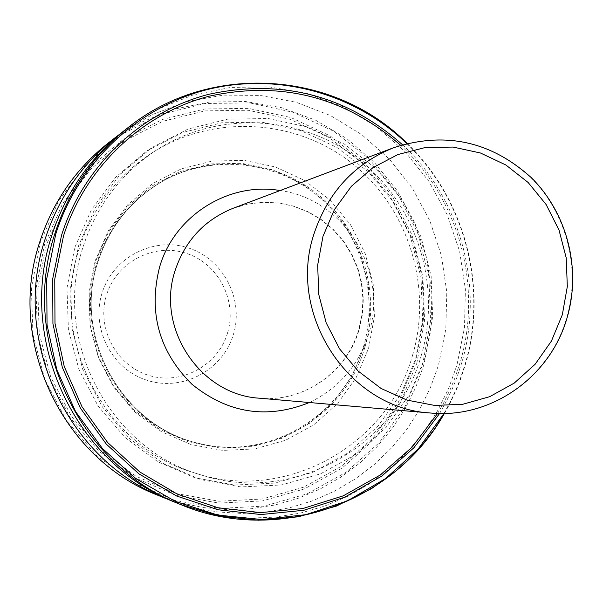 <?xml version="1.0" encoding="UTF-8"?>
<svg xmlns="http://www.w3.org/2000/svg" width="603" height="603" viewBox="0 0 603 603"><rect width="100%" height="100%" fill="white"/><g stroke="black" fill="none" stroke-linecap="round" stroke-linejoin="round"><path stroke-width="0.45" stroke-dasharray="3.02 2.26" d="M363.918 347.697L369.609 316.65L368.441 285.083L360.481 254.511L346.092 226.419L325.967 202.178L301.055 182.973L272.541 169.79L241.818 163.307L210.387 163.918L179.822 171.644L151.67 186.146L127.399 206.754L108.276 232.449L95.319 261.928L89.229 293.691L90.337 326.08L98.606 357.413L113.59 386.056L134.492 410.545L160.202 429.615L189.372 442.338L220.494 448.104L251.986 446.68L282.249 438.193L309.799 423.133L333.301 402.284L351.624 376.717L363.918 347.697M363.33 347.253C379.264 293.917 361.34 232.894 319.01 196.932C276.694 160.986 213.643 153.757 164.333 180.259C131.477 198.56 109.06 225.884 97.083 262.237C71.237 338.615 123.185 428.703 200.731 443.808C269.903 460.436 344.351 415.263 363.33 347.253M170.596 500.369L193.842 507.575L217.698 511.947L241.826 513.432L265.893 512.053L289.576 507.824L312.542 500.829L334.492 491.189L355.144 479.038L374.222 464.559L391.49 447.954L406.716 429.464L419.726 409.331L430.354 387.827L438.464 365.237L445.813 329.087L446.808 292.176L441.411 255.649L429.803 220.6L412.316 188.121L389.47 159.2L361.936 134.755L330.534 115.572L296.224 102.291L260.066 95.387L223.178 95.138L186.749 101.621L151.971 114.691L119.997 133.979M416.59 356.833L423.758 317.397L422.251 277.305L412.158 238.479L393.947 202.774L368.463 171.923L336.896 147.426L300.739 130.542L261.71 122.153L221.731 122.778L182.792 132.472L146.876 150.856L115.859 177.063L91.392 209.814L74.795 247.464L66.978 288.053L68.395 329.472L78.978 369.541L98.153 406.143L124.896 437.394L157.752 461.679L194.995 477.817L234.665 485.046L274.734 483.093L313.183 472.157L348.127 452.868L377.893 426.276L401.07 393.721L416.59 356.833M412.497 355.521C432.984 286.568 408.239 207.613 351.881 163.157C295.606 118.663 212.942 113.763 151.73 153.102C116.613 176.227 92.41 208.141 79.136 248.851C48.459 339.964 105.314 448.014 195.96 473.363C285.792 502.683 387.902 445.391 412.497 355.521M421.271 355.438C442.044 285.453 416.937 205.314 359.765 160.179C302.683 115 218.814 109.987 156.69 149.913C121.052 173.378 96.488 205.781 83.01 247.117C51.873 339.64 109.603 449.363 201.598 475.089C292.772 504.847 396.337 446.657 421.271 355.438M425.416 356.772L432.683 316.741L431.153 276.053L420.909 236.647L402.442 200.4L376.589 169.074L344.569 144.207L307.884 127.052L268.29 118.527L227.723 119.145L188.211 128.982L151.768 147.629L120.283 174.229L95.447 207.485L78.601 245.707L70.672 286.93L72.111 328.989L82.86 369.669L102.329 406.844L129.472 438.569L162.825 463.232L200.618 479.611L240.876 486.945L281.533 484.955L320.54 473.845L355.989 454.263L386.176 427.263L409.678 394.219L425.416 356.772M175.835 502.593L199.985 510.779L224.851 515.957L250.072 518.083L275.3 517.133L300.158 513.153L324.308 506.219L347.418 496.442L369.172 483.975L389.274 469.021L407.477 451.783L423.525 432.517L437.213 411.502L448.376 389.01L456.87 365.365L464.476 327.723L465.388 289.297L459.599 251.293L447.283 214.887L428.823 181.209L404.756 151.338L375.82 126.223L342.888 106.701L306.98 93.427L269.232 86.9L230.843 87.397L193.081 94.973L157.202 109.46L124.437 130.429M259.418 398.199C303.505 402.616 346.996 372.307 359.162 329.524L362.448 314.351L363.338 298.832L361.808 283.357L357.903 268.305L351.722 254.059L343.416 240.959L333.18 229.351L321.271 219.515L307.982 211.713L293.646 206.136L278.609 202.947L263.262 202.231L247.991 204.01L233.188 208.254L247.939 204.025L263.142 202.261L278.428 202.985L293.405 206.181L307.696 211.751L320.947 219.56L332.826 229.396L343.047 241.019L351.345 254.127L357.519 268.403L361.416 283.478L362.931 298.975L362.041 314.51L358.747 329.698C346.544 372.458 303.271 402.578 259.418 398.199M280.101 190.548C344.494 199.02 389.041 271.689 368.719 333.836C358.657 365.335 338.871 388.234 309.377 402.525M393.782 147.66C444.991 131.25 490.736 141.29 530.994 177.772C566.73 213.183 580.945 268.644 566.843 317.238C550.411 376.709 491.083 419.055 430.421 413.002M233.323 334.71C244.305 299.533 223.404 259.011 188.385 247.946C153.539 236.361 112.882 257.375 102.05 293.118C90.699 328.695 112.241 369.82 147.622 380.47C182.845 391.656 222.861 370.038 233.323 334.71M364.883 347.215C380.87 293.729 362.893 232.524 320.434 196.457C278.006 160.406 214.781 153.147 165.328 179.724C132.374 198.078 109.897 225.484 97.882 261.943C71.968 338.547 124.06 428.906 201.832 444.057C271.199 460.73 345.858 415.422 364.883 347.215M95.168 260.805L88.965 293.148L90.103 326.133L98.523 358.046L113.779 387.224L135.064 412.158L161.25 431.582L190.955 444.532L222.643 450.396L254.692 448.934L285.505 440.288L313.545 424.949L337.461 403.716L356.109 377.682L368.621 348.142L374.41 316.537L373.219 284.397L365.109 253.283L350.471 224.678L329.984 199.992L304.636 180.44L275.616 167.008L244.336 160.406L212.339 161.016L181.224 168.87L152.559 183.636L127.844 204.621L108.367 230.783L95.168 260.805M414.917 362.931L422.628 320.487L421.015 277.35L410.153 235.577L390.556 197.151L363.119 163.933L329.125 137.544L290.164 119.326L248.089 110.251L204.967 110.877L162.938 121.278L124.15 141.049L90.631 169.27L64.174 204.575L46.212 245.165L37.748 288.95L39.263 333.632L50.69 376.845L71.41 416.319L100.302 449.989L135.803 476.144L176.016 493.488L218.844 501.214L262.064 499.043L303.528 487.201L341.192 466.39L373.249 437.71L398.206 402.646L414.917 362.931M416.779 363.466L424.565 320.615L422.929 277.071L411.962 234.899L392.184 196.111L364.491 162.569L330.173 135.924L290.842 117.525L248.368 108.359L204.824 108.985L162.388 119.477L123.223 139.436L89.372 167.928L62.652 203.573L44.509 244.562L35.961 288.777L37.492 333.889L49.031 377.531L69.963 417.389L99.141 451.391L134.989 477.795L175.601 495.304L218.836 503.098L262.478 500.905L304.342 488.943L342.361 467.913L374.727 438.961L399.917 403.558L416.779 363.466M422.582 364.913L430.565 320.917L428.884 276.204L417.63 232.901L397.324 193.066L368.9 158.612L333.67 131.235L293.284 112.324L249.665 102.887L204.937 103.505L161.34 114.269L121.09 134.755L86.304 164.016L58.83 200.633L40.175 242.76L31.386 288.196L32.954 334.567L44.818 379.423L66.338 420.381L96.329 455.318L133.173 482.438L174.908 500.407L219.334 508.404L264.167 506.121L307.161 493.812L346.197 472.202L379.423 442.451L405.276 406.09L422.582 364.913M157.044 494.927L179.928 502.683L203.497 507.605L227.406 509.625L251.33 508.751L274.908 505.005L297.822 498.455L319.756 489.214L340.409 477.433L359.509 463.277L376.792 446.966L392.04 428.733L405.058 408.826L415.671 387.533L423.751 365.132L430.987 329.472L431.869 293.066L426.389 257.059L414.698 222.575L397.173 190.691L374.32 162.411L346.846 138.652L315.588 120.193L281.511 107.673L245.692 101.538L209.286 102.058L173.483 109.279L139.481 123.02L108.427 142.896M444.373 413.447L451.428 400.264L456.117 390.066L461.559 376.114L465.011 365.426C488.362 288.166 465.267 199.231 407.085 143.446M444.027 413.454L451.142 400.211L455.876 389.96L460.074 379.483L464.823 365.192C488.159 288.008 464.988 199.148 406.746 143.537M439.595 413.47L447.132 399.842L452.129 389.274L456.539 378.443L461.491 363.654C484.654 287.164 461.001 198.975 402.48 144.728M437.642 413.424L443.507 403.166L450.418 388.995L454.911 378.043L459.931 363.081C483.018 286.9 459.2 199.013 400.611 145.293M227.482 333.18C237.612 300.776 218.339 263.436 186.078 253.26C153.976 242.602 116.56 261.981 106.595 294.882C96.156 327.633 115.972 365.471 148.542 375.3C180.96 385.611 217.834 365.727 227.482 333.18M164.333 180.259L165.328 179.724C132.396 198.063 109.927 225.462 97.912 261.921C71.976 338.547 124.112 428.937 201.832 444.057L200.731 443.808M151.73 153.102L156.69 149.913M444.471 413.447L449.853 403.595L456.23 390.043L460.406 379.611L465.124 365.388C488.475 288.128 465.373 199.209 407.183 143.424M195.96 473.363L201.598 475.089"/><path stroke-width="0.9" d="M119.997 133.979L115.535 137.363C81.933 163.933 58.423 197.942 45.014 239.391C11.125 340.522 67.709 460.865 165.38 498.327L170.596 500.369M407.085 143.446C334.838 70.815 210.146 61.8 128.379 127.354L124.437 130.429C89.824 157.798 65.606 192.847 51.783 235.592C16.854 339.873 75.209 464.016 175.835 502.593L180.455 504.477C276.928 545.413 394.52 502.94 444.373 413.447M175.141 270.498C155.612 327.979 200.173 394.942 259.418 398.199L430.421 413.002C348.918 408.638 286.96 314.736 313.861 234.303C327.678 192.478 354.315 163.601 393.782 147.66L233.188 208.254C204.515 219.831 185.166 240.582 175.141 270.498M309.377 402.525C267.091 419.492 227.934 413.387 191.905 384.217C158.86 351.353 148.119 312.218 159.667 266.805C174.659 215.452 228.891 181.624 280.101 190.548M323.004 236.278L334.439 209.58L351.368 186.312L372.895 167.664L397.897 154.541L425.07 147.577L453.057 147.064L480.44 152.989L505.879 165.003L528.13 182.483L546.137 204.545L559.034 230.097L566.217 257.888L567.325 286.568L562.32 314.758L551.421 341.079L535.14 364.242L514.238 383.093L489.719 396.668L462.787 404.266L434.763 405.45L407.063 400.113L381.088 388.475L358.19 371.101L339.557 348.843L326.17 322.831L318.753 294.415L317.675 265.056L323.004 236.278M157.044 494.927C61.694 458.333 6.55 341.042 39.602 242.436C52.687 202.013 75.631 168.832 108.427 142.896C75.639 168.825 52.702 201.997 39.617 242.421C6.558 341.042 61.725 458.355 157.044 494.927L165.38 498.327M407.183 143.424C334.914 70.777 210.153 61.792 128.379 127.354C93.314 155.077 68.78 190.601 54.775 233.911C19.394 339.587 78.533 465.41 180.455 504.477L218.881 516.07L258.581 520.216L298.168 516.831L336.286 506.128L371.689 488.536L396.028 470.981L409.98 458.25L422.763 444.351L434.288 429.374L444.471 413.447M406.746 143.537C354.971 93.601 278.473 72.126 208.103 89.372C137.853 106.859 78.254 162.712 55.77 234.047L46.695 278.925L47.042 324.844L56.81 369.722L75.556 411.548L102.397 448.444L136.097 478.79L175.111 501.297L217.66 515.045L261.86 519.537L305.796 514.683L347.607 500.799L385.566 478.578L418.128 449.039L444.027 413.454M402.48 144.728C346.559 95.395 282.038 78.578 208.909 94.272C140.846 111.796 83.312 166.179 61.506 235.404L52.665 279.046L52.936 323.705L62.32 367.385L80.403 408.133L106.339 444.155L138.939 473.875L176.732 496.05L218.022 509.776L260.993 514.547L303.799 510.274L344.637 497.234L381.842 476.069L413.914 447.735L439.595 413.47M400.611 145.293C345.097 96.842 281.232 80.485 209.022 96.231C141.795 113.748 85.053 167.559 63.503 235.969L54.752 279.136L54.994 323.306L64.242 366.518L82.061 406.852L107.651 442.527L139.836 471.998L177.161 494.038L217.969 507.741L260.458 512.618L302.827 508.555L343.28 495.824L380.184 475.058L412.053 447.192L437.642 413.424M430.421 413.002C491.332 419.093 550.901 376.551 567.295 317.035C581.367 268.456 567.137 213.085 531.349 177.697C491.008 141.223 445.15 131.213 393.782 147.66M108.427 142.896L115.535 137.363"/></g></svg>
